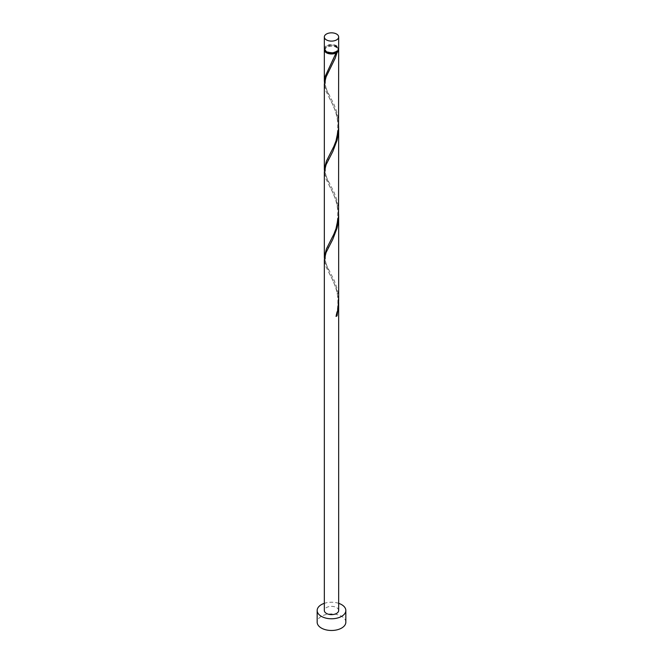 <?xml version="1.0" encoding="UTF-8"?>
<svg xmlns="http://www.w3.org/2000/svg" width="663" height="663" viewBox="0 0 663 663"><rect width="100%" height="100%" fill="white"/><g stroke="black" fill="none" stroke-linecap="round" stroke-linejoin="round"><path stroke-width="0.5" stroke-dasharray="3.31 2.49" d="M324.331 48.681A7.169 4.135 180 0 1 328.757 44.852A7.169 4.135 180 0 1 336.572 45.755A7.169 4.135 180 0 1 338.669 48.681M336.058 46.045A6.448 3.721 180 0 1 337.948 48.681A6.448 3.721 180 0 1 333.97 52.12A6.448 3.721 180 0 1 326.942 51.308A6.448 3.721 180 0 1 325.052 48.681A6.448 3.721 180 0 1 329.03 45.233A6.448 3.721 180 0 1 336.058 46.045M325.201 50.653A6.448 3.721 180 0 1 325.052 49.849A6.448 3.721 180 0 1 329.03 46.41A6.448 3.721 180 0 1 336.058 47.214A6.448 3.721 180 0 1 337.948 49.849A6.448 3.721 180 0 1 337.798 50.653M345.837 622.201A14.337 8.279 0 0 0 341.636 616.35A14.337 8.279 0 0 0 326.014 614.56A14.337 8.279 0 0 0 317.163 622.201M338.644 214.447L336.572 201.95L332.652 192.071L325.947 178.902L324.331 171.949M338.669 610.499A7.169 4.135 0 0 0 336.572 607.573A7.169 4.135 0 0 0 328.757 606.678A7.169 4.135 0 0 0 324.331 610.499M338.644 302.237L336.572 289.731L332.652 279.852L325.947 266.692L324.331 259.73M324.406 258.338L326.967 266.103L334.036 280.068L336.174 285.678L337.749 291.67L338.669 300.828M324.406 82.767L326.967 90.533L334.036 104.497L336.174 110.116L337.749 116.1L338.669 125.257M324.406 49.261A7.169 4.135 180 0 1 329.238 45.921A7.169 4.135 180 0 1 336.572 46.924A7.169 4.135 180 0 1 338.594 49.261M338.644 126.666L336.572 114.16L332.652 104.29L325.947 91.121L324.331 84.16M324.406 170.557L326.967 178.322L334.036 192.287L336.174 197.897L337.749 203.889L338.669 213.047M338.669 603.33A14.337 8.279 0 0 0 324.331 603.33M336.033 316.408L336.249 315.754M337.948 48.681L337.948 49.849M325.052 48.681L325.052 49.849M329.047 272.916C330.447 275.51 334.392 282.886 335.901 288.529C337.89 294.198 338.379 301.234 337.351 309.654L335.859 316.06M329.726 245.285C322.922 253.755 325.027 265.465 329.726 271.382M329.047 185.134L332.627 192.187C334.177 196.124 336.141 198.668 337.732 210.022C338.271 232.688 330.389 239.285 329.022 243.81M329.726 157.496C322.922 165.974 325.027 177.684 329.726 183.593M329.047 97.353L332.627 104.406C334.177 108.342 336.141 110.878 337.732 122.232C338.271 144.899 330.389 151.504 329.022 156.029M329.726 69.714C322.922 78.184 325.027 89.895 329.726 95.812M335.859 52.7C334.442 57.913 331.019 64.56 329.022 68.239"/><path stroke-width="0.99" d="M326.428 39.896A7.169 4.135 0 0 0 334.243 40.799A7.169 4.135 0 0 0 338.669 36.971A7.169 4.135 0 0 0 336.572 34.045A7.169 4.135 0 0 0 328.757 33.15A7.169 4.135 0 0 0 324.331 36.971A7.169 4.135 0 0 0 326.428 39.896M338.669 36.971L338.669 48.681A7.169 4.135 180 0 1 334.243 52.501A7.169 4.135 180 0 1 326.428 51.606A7.169 4.135 180 0 1 324.331 48.681L324.331 36.971M337.798 50.653A6.448 3.721 180 0 1 336.058 52.485A6.448 3.721 180 0 1 326.942 52.485A6.448 3.721 180 0 1 325.201 50.653M324.331 603.33A14.337 8.279 0 0 0 317.163 610.499A14.337 8.279 0 0 0 321.364 616.35A14.337 8.279 0 0 0 336.986 618.148A14.337 8.279 0 0 0 345.837 610.499A14.337 8.279 0 0 0 341.636 604.648A14.337 8.279 0 0 0 338.669 603.33M317.163 610.499L317.163 622.201A14.337 8.279 0 0 0 321.364 628.06A14.337 8.279 0 0 0 336.986 629.85A14.337 8.279 0 0 0 345.837 622.201L345.837 610.499M336.249 315.754L337.053 315.82L338.669 303.621L338.669 610.499A7.169 4.135 0 0 1 334.243 614.319A7.169 4.135 0 0 1 326.428 613.424A7.169 4.135 0 0 1 324.331 610.499L324.331 259.606L326.072 252.504L332.834 239.235L337.053 228.039L338.263 221.906L338.644 214.447M338.669 303.621L338.644 302.237M337.053 315.82A7.169 4.135 180 0 1 336.033 316.408L337.658 310.441L338.669 300.828L338.669 215.84M338.594 49.261A7.169 4.135 180 0 1 338.669 49.849L338.544 128.647L336.033 140.838L333.862 146.415L326.428 161.101L324.331 169.156L324.331 84.044L326.072 76.933L335.163 58.286L337.053 52.468L336.058 52.485L336.033 53.048A7.169 4.135 180 0 1 326.428 52.775A7.169 4.135 180 0 1 324.331 49.849A7.169 4.135 180 0 1 324.406 49.261M336.033 53.048L325.251 76.253L324.406 82.767M338.669 49.849A7.169 4.135 180 0 1 337.053 52.468M338.669 128.058L338.544 216.436L336.033 228.619L333.862 234.205L326.428 248.89L324.331 256.937L324.331 171.825L326.072 164.714L332.834 151.454L337.053 140.249L338.263 134.125L338.644 126.666M324.331 169.156L324.406 170.557M324.331 256.937L324.406 258.338M324.331 49.849L324.331 81.367"/></g></svg>
